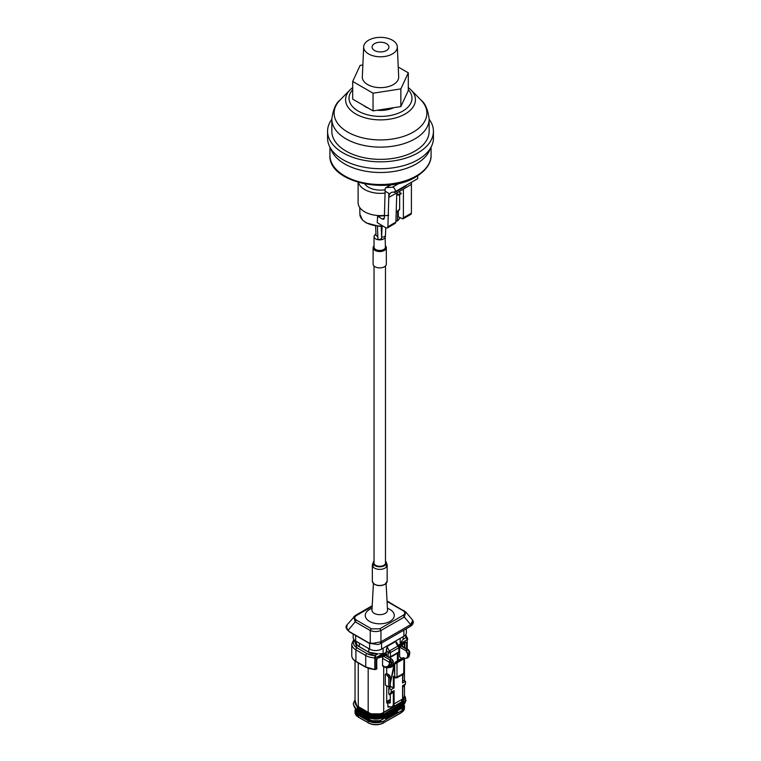 <?xml version="1.0" encoding="UTF-8"?>
<svg xmlns="http://www.w3.org/2000/svg" width="761" height="761" viewBox="0 0 761 761"><rect width="100%" height="100%" fill="white"/><g stroke="black" fill="none" stroke-linecap="round" stroke-linejoin="round"><path stroke-width="1.14" d="M397.661 210.987L397.499 220.738L396.947 221.061A3.976 2.293 0 0 0 395.939 220.823M399.972 217.817A20.547 11.862 0 0 1 397.499 220.738L396.947 221.061M377.627 216.248L377.228 222.631L385.96 227.843L387.33 227.986L387.901 226.797L395.901 222.069L396.785 192.933L388.852 197.365A10.606 6.126 60 0 1 391.04 192.657A10.606 6.126 60 0 1 392.714 192.172L394.284 192.076A2.654 1.532 -120 0 0 394.702 191.953A2.654 1.532 -120 0 0 394.873 189.223A2.654 1.532 -120 0 0 392.467 187.235L386.16 187.634A2.654 1.532 -120 0 0 385.741 187.758A2.654 1.532 -120 0 0 385.19 188.928L384.343 218.065L383.782 219.244L382.403 219.101L377.627 216.248L388.709 215.382M411.682 182.145A10.606 6.126 60 0 0 411.34 184.381L403.406 189.109L403.406 217.741L402.864 218.911L398.307 216.818L398.336 210.359L399.649 209.113L399.649 194.578M399.116 210.283L398.479 210.388M399.649 191.277L399.649 192.257M394.702 191.953L417.199 178.968A2.654 1.532 -120 0 0 417.285 176.057M403.406 217.741L411.406 213.223L411.406 183.411M411.406 213.223L410.873 214.393L402.864 218.911M403.406 189.109L396.785 192.933M395.901 222.069L395.34 223.249L387.33 227.986M385.161 191.201L388.909 193.446L387.901 226.797M388.909 193.446L388.852 197.365M406.098 185.37L405.927 186.036L394.598 192.571L394.778 191.905M394.655 184.229L398.431 183.477M405.927 186.036L405.908 185.484M405.908 186.026L394.607 192.552M399.049 646.118L403.292 642.769A10.321 5.955 0 0 1 400.79 645.109L401.256 645.908A10.977 6.335 0 0 0 404.395 642.189A10.977 6.335 180 0 1 401.256 645.908L399.354 647.012L401.256 645.908L400.79 645.109L399.049 646.118M379.197 656.686L383.24 655.24L385.856 653.28L386.712 654.308L386.712 656.172L386.246 653.509L383.24 655.24L383.706 656.039L386.712 654.308L383.706 656.039A10.977 6.335 180 0 1 377.751 657.808A10.977 6.335 0 0 0 383.706 656.039L383.24 655.24A10.321 5.955 0 0 1 379.197 656.686M356.928 705.808L369.789 713.238M371.729 713.837L380.167 713.837M382.108 713.238L402.579 701.414M403.625 700.291L404.234 699.159M355.273 703.554L355.882 704.696M404.471 685.461L404.471 697.856A10.977 6.335 180 0 1 401.256 702.336L383.706 712.467A10.977 6.335 180 0 1 368.181 712.467L368.181 668.377L368.181 712.467L358.26 706.741L358.26 662.907L358.26 706.741A10.977 6.335 180 0 1 355.045 702.26L355.045 660.986M401.256 658.617L401.256 657.913L401.256 658.617M409.713 652.187L407.63 653.861A2.616 1.512 -120 0 0 405.784 650.655L408.419 649.761L401.256 646.175L399.639 647.107L399.639 656.981L399.639 647.107L401.256 646.175L407.401 649.723L405.784 650.655L399.639 647.107L405.784 650.655L407.63 653.861L409.247 652.919L408.552 656.315L407.63 656.848L407.63 653.861L407.63 656.848L406.707 658.16L404.414 658.37L406.707 658.16A2.616 1.512 -120 0 0 407.087 658.046A2.616 1.512 -120 0 0 407.63 656.848L408.552 656.315A2.616 1.512 60 0 1 408.01 657.514A2.616 2.616 0 0 0 409.237 655.906L408.552 656.315L409.237 655.906L409.722 653.357A1.636 0.942 180 0 1 409.247 654.022L409.665 652.405M385.323 655.373L383.706 656.305L385.323 655.373L391.468 658.921L385.323 655.373M386.712 667.825L386.712 673.514L385.323 674.313L385.323 685.033L388.785 687.031L388.785 677.908L390.174 677.109L388.785 674.712L386.712 673.514L386.712 667.825M391.325 692.615L392.02 693.223L393.361 691.311L393.361 703.906C393.095 706.893 391.601 707.759 388.881 706.493L387.863 706.427L387.863 702.336L386.712 703.002L386.712 685.832L386.712 703.002L387.863 702.336L387.863 706.427L388.234 707.302L389.099 706.798L388.234 707.302L387.863 706.427L388.234 707.302A1.436 0.828 -120 0 1 388.529 706.636L388.529 706.636A1.436 0.828 -120 0 0 388.234 707.302M398.25 660.348L398.25 652.833L398.25 660.348M383.706 712.467L383.706 666.731L383.706 712.467M403.701 673.456L397.004 677.052L397.004 662.812L403.939 658.817L403.701 673.456A1.303 0.751 60 0 1 403.435 674.056L396.966 677.785A1.303 0.751 -120 0 0 397.242 677.185L403.939 673.057L403.939 658.817L397.004 662.812L396.433 662.06L402.721 658.217L396.633 662.175L403.568 658.179L404.319 658.17L403.939 658.817L404.319 658.17L403.368 658.056A1.636 0.942 -60 0 1 404.177 657.98A1.636 0.942 -60 0 1 404.357 658.141L404.234 658.313M387.863 702.336L388.9 702.936L390.288 702.137L390.288 694.241L390.288 702.137L388.9 702.936L390.288 702.137A1.96 1.132 -120 0 1 389.879 703.031L389.879 703.031A1.96 1.132 -120 0 1 388.9 702.936L387.863 702.336M394.131 664.248L390.288 683.273L390.288 687.335L390.288 683.273L394.702 664.153L394.702 677.052L393.361 676.282L393.361 687.906L391.325 686.736L388.785 688.201L388.785 694.08L389.48 694.688L391.192 692.253L394.093 690.579L394.093 703.906L402.598 699.007L402.598 685.671L405.508 683.987L405.508 681.323L402.598 683.007L402.598 674.541L402.598 683.007L405.508 681.323L402.75 680.144L405.508 681.323L405.508 683.987L403.796 686.422L405.508 683.987L402.598 685.984M397.404 653.328L397.404 660.843L397.404 653.328M390.174 686.232L390.174 677.109L390.174 686.232L388.785 687.031L390.174 686.232M390.288 700.481L386.712 702.555L390.288 700.481M386.712 701.48L390.288 699.416L386.712 701.48M389.432 694.736L392.02 693.223L389.48 694.688L391.192 692.253L394.093 690.579L392.02 693.223L389.413 694.745L388.785 694.08L388.785 688.201L391.192 689.59L391.192 692.253L391.192 689.59L394.093 687.906L393.361 687.906L394.093 687.906L394.093 677.261L393.361 676.282L394.093 677.261L394.093 687.906L391.192 689.59L388.785 688.201L391.325 686.736L393.361 687.906L393.361 676.282L394.702 677.052A1.636 0.942 120 0 0 395.035 677.804A1.636 1.636 0 0 0 395.444 677.975L396.966 677.785A1.303 0.751 -120 0 1 396.319 677.728L397.004 677.052A1.636 0.942 180 0 1 394.702 677.052L397.004 677.052L397.004 662.812L394.702 664.153L395.311 662.46L396.709 661.69A1.303 0.751 -120 0 0 396.053 661.623A1.303 0.751 -120 0 0 396.043 661.623L402.065 658.151A1.303 0.751 60 0 1 402.721 658.217L396.709 661.69L395.435 663.297A1.636 0.942 -60 0 1 396.433 662.06A1.636 0.942 120 0 0 395.435 663.297L395.216 662.308M402.778 659.159L402.236 658.455L403.501 659.245M390.288 683.273L390.659 681.066L390.288 683.273M403.102 685.813L403.796 686.422L402.75 687.031L403.663 686.508M403.102 674.246L402.75 678.964L403.102 674.246M385.323 674.313L386.712 673.514L388.785 674.712L387.397 675.511L385.323 674.313L387.397 675.511L388.785 677.908L388.785 687.031L385.323 685.033L385.323 674.313M393.247 665.628L393.313 662.127L391.468 658.921L389.851 659.854L389.385 662.26L391.696 663.059L393.313 662.127L393.313 665.114L392.391 665.647L391.696 663.059L391.696 664.153A1.636 0.942 180 0 1 389.385 664.153L387.625 666.665L384.961 666.902L382.555 665.514L382.555 658.313L389.385 662.26L389.385 664.153L389.385 662.26L382.555 658.313A1.636 0.942 -60 0 1 383.706 656.305L389.851 659.854L383.706 656.305M387.549 666.531L388.471 666.779M401.875 658.265L399.639 656.981L401.875 658.265M407.63 657.628L406.907 657.352L407.63 657.628L408.552 656.315L409.247 652.691M387.863 706.427A1.96 1.132 60 0 1 388.881 706.493L388.881 706.493A6.335 3.662 -120 0 0 393.361 703.906L394.093 703.906L393.361 703.906L393.361 691.311L394.093 690.579L394.093 703.906A6.859 3.957 60 0 1 392.676 707.055A6.859 3.957 -120 0 0 394.093 703.906L402.598 699.007A6.859 3.957 60 0 1 401.18 702.146A6.859 3.957 -120 0 0 401.18 702.146A6.859 3.957 -120 0 0 402.598 699.007L402.598 685.671M388.785 674.712A1.96 1.132 60 0 1 390.174 677.109L388.785 677.908A1.96 1.132 -120 0 0 387.397 675.511L388.785 674.712M391.848 666.845A2.616 1.512 -120 0 0 392.391 665.647L393.313 665.114A2.616 1.512 60 0 1 392.771 666.313L391.211 667.112A2.616 2.616 0 0 0 391.848 666.845M395.806 661.994A1.303 0.751 -120 0 0 395.806 662.003L396.709 661.69M401.256 646.175A1.636 0.942 -60 0 1 402.074 646.099L408.419 649.761L409.722 652.025L409.247 650.788M394.065 677.242L395.035 677.804A1.636 0.942 -60 0 1 394.702 677.052L394.265 664.077M396.053 661.623L395.244 662.279A1.636 1.636 0 0 0 395.064 662.508L394.122 664.258L390.659 681.066M382.555 665.514L385.932 667.464L384.971 666.902L387.625 666.665A1.636 1.284 84.9 0 0 389.356 667.492L386.417 667.854L382.888 666.255A1.636 0.942 -60 0 1 382.555 665.514M386.854 667.711L384.961 666.902L386.854 667.711M391.468 666.959L388.69 665.647L392.391 665.647L391.468 666.959M392.391 665.647L388.69 665.647L389.385 664.153L391.696 664.153L392.391 665.647M389.356 667.492L387.625 666.665L388.69 665.647L390.288 666.959M404.414 672.391A1.636 0.942 180 0 1 403.939 673.057L404.357 672.829A1.636 1.636 0 0 0 404.414 672.391L404.177 657.98A1.636 0.942 120 0 0 403.368 658.056L401.818 658.531M403.064 657.789L402.065 658.151M394.265 664.581L394.274 664.068M395.311 662.46L395.806 662.003M404.186 672.914L403.939 671.725M407.401 649.723A2.616 1.512 60 0 1 409.247 652.919M391.468 658.921A2.616 1.512 60 0 1 393.313 662.127L391.696 663.059A2.616 1.512 -120 0 0 389.851 659.854L391.468 658.921M389.851 659.854L391.696 663.059L389.385 662.26L389.851 659.854M380.9 720.201L400.79 708.719M401.637 707.816L402.103 706.979A8.818 5.089 180 0 1 399.734 709.461L400.096 708.139L399.734 709.461L382.184 719.592A8.818 5.089 180 0 1 369.713 719.592L370.997 720.201M358.716 713.114L359.782 713.856A8.818 5.089 180 0 1 357.413 711.383L357.87 712.21M359.782 713.856L369.713 719.592L359.782 713.856L359.42 712.534L359.782 713.856M372.557 720.696L379.33 720.696M369.266 717.965L369.713 719.592L369.266 717.965M382.621 717.965L382.184 719.592L382.621 717.965M402.046 705.723A12.081 6.973 0 0 0 405.432 701.88L402.046 705.723L402.369 706.826L402.046 705.723L384.486 715.854L384.819 716.957L384.486 715.854L402.046 705.723M354.074 706.284A12.081 6.973 0 0 0 357.47 710.127L357.147 711.221L357.47 710.127L367.401 715.854L367.078 716.957L367.401 715.854A12.081 6.973 0 0 0 384.486 715.854C378.797 718.555 373.099 718.555 367.401 715.854L357.47 710.127L354.084 706.284M357.47 711.193L353.399 704.657M367.401 716.929L357.147 711.221M371.787 716.539L380.1 716.539A10.578 6.107 0 0 1 371.787 716.539M359.182 710.042L366.935 714.522M402.046 703.592A12.081 6.973 0 0 0 404.471 695.735L402.046 703.592L402.369 704.686L402.046 703.592L384.486 713.723L384.819 714.826L384.486 713.723L402.046 703.592M367.401 714.788L367.401 713.723A12.081 6.973 0 0 0 384.486 713.723C378.797 716.424 373.099 716.424 367.401 713.723L357.47 707.987L355.045 700.139M400.98 702.974L403.815 700.015A10.578 6.107 0 0 1 400.98 702.974L383.202 712.743L400.98 702.974M355.701 704.42L358.536 707.378L368.467 713.114C373.451 715.473 378.445 715.473 383.43 713.114A10.578 6.107 0 0 1 368.467 713.114L358.536 707.378A10.578 6.107 0 0 1 355.701 704.42M382.602 713.028A10.254 5.917 180 0 1 369.285 713.028A10.254 5.917 180 0 0 382.602 713.028M374.84 669.528L365.737 667.007A14.107 8.143 0 0 0 374.802 669.376L374.802 669.376A14.107 8.143 180 0 1 365.737 667.007L365.737 655.535A14.107 8.143 0 0 0 374.802 657.904L374.802 669.376L374.802 657.904A1.636 0.942 0 0 0 376.058 657.628L376.058 669.1A1.636 0.942 180 0 1 374.802 669.376A1.636 0.942 0 0 0 376.058 669.1L376.058 657.628L383.106 653.566L383.106 648.22L383.106 653.566L379.235 653.718L383.106 653.566L376.058 657.628A1.636 0.942 -120 0 0 374.907 655.63L378.055 653.813A10.121 5.841 180 0 1 368.79 652.234L368.79 648.619L368.79 652.234L378.055 653.813L374.907 655.63L366.897 653.537L357.052 647.858L354.322 640.049A12.48 7.201 0 0 0 357.052 647.858A1.636 0.942 120 0 0 355.901 649.856A14.107 8.143 180 0 1 351.763 644.101A14.107 8.143 0 0 0 355.901 649.856A1.636 0.942 -60 0 1 357.052 647.858L366.897 653.537A1.636 0.942 120 0 0 365.737 655.535L355.901 649.856L365.737 655.535A1.636 0.942 -60 0 1 366.897 653.537A12.48 7.201 0 0 0 374.907 655.63L374.802 657.904A14.107 8.143 180 0 1 365.737 655.535L365.737 667.007L355.901 661.319L355.901 649.856L355.901 661.319L365.87 667.302L374.812 669.651L376.733 668.71L375.601 669.366M376.039 668.653L376.733 668.71A0.98 0.561 -0 0 0 377.018 668.31L377.018 668.31A0.98 0.561 180 0 1 376.733 668.71L376.733 659.644A0.98 0.561 0 0 0 377.018 659.245L379.121 656.724A0.98 0.561 -120 0 0 379.33 656.277L376.733 659.644L379.33 656.277L386.265 652.272L378.636 656.676M400.191 638.355L400.191 643.692L407.24 639.63L407.24 649.076L407.24 639.63L400.191 643.692L402.94 639.449L406.089 637.632L402.94 639.449L400.191 643.692L400.191 638.355M406.574 648.695L406.574 642.417L403.977 642.046L398.298 645.328L403.977 642.046L406.574 642.417L406.574 648.695M396.348 642.018L395.872 641.39L387.425 646.27L386.959 647.44M386.588 648.505L386.265 652.272A0.98 0.561 60 0 1 386.065 652.719L379.121 656.724M398.878 646.403A1.636 0.647 132.3 0 0 398.821 645.861A1.636 0.647 132.3 0 0 398.041 645.975A1.636 0.942 60 0 1 398.878 647.735A1.636 0.942 0 0 0 399.354 647.069A1.636 0.942 0 0 0 398.878 646.403L398.878 647.735L390.422 652.615A1.636 0.942 180 0 1 388.12 652.615L386.265 650.255L386.265 652.272L385.58 652.672M403.102 638.869L403.159 638.346M356.557 643.806L357.118 644.862M358.108 645.918L368.79 652.234L359.316 646.764A10.121 5.841 180 0 1 356.348 642.626L356.348 641.437M405.137 635.302L406.089 637.632A1.636 0.942 60 0 1 407.24 639.63L406.089 637.632A1.636 1.332 -6.4 0 1 407.715 638.898L407.24 639.63A1.636 0.942 0 0 0 407.715 638.964A1.636 1.636 0 0 0 407.706 638.783A1.636 1.332 173.6 0 0 406.089 637.632A12.48 7.201 0 0 0 405.137 635.302M405.651 634.731L407.706 638.783A1.636 1.332 173.6 0 1 407.715 638.898L407.24 639.63M374.907 655.63A1.636 0.942 60 0 1 376.058 657.628L374.802 657.904L374.907 655.63M365.87 667.302L356.034 661.623C353.256 659.977 351.839 657.961 351.763 655.563A14.107 8.143 0 0 0 351.763 655.563A14.107 8.143 0 0 0 355.901 661.319A14.107 8.143 180 0 1 351.763 655.563L351.763 644.101L353.808 639.449M404.9 647.725L404.9 642.046A0.98 0.561 0 0 0 406.574 642.417L404.89 641.942L398.498 645.537M403.282 642.446L403.977 642.046A0.98 0.561 60 0 1 403.768 642.493M395.872 641.39L398.821 645.861A1.636 0.647 -47.7 0 0 398.041 645.975A4.243 2.454 60 0 1 395.872 641.39L387.425 646.27A4.243 2.454 -120 0 0 389.594 650.855L398.041 645.975A4.243 2.454 60 0 1 395.872 641.39M389.071 657.076L390.422 656.8L390.422 652.615L398.878 647.735L398.041 645.975L389.594 650.855L390.422 652.615A1.636 0.942 -120 0 0 389.594 650.855A1.636 0.647 132.3 0 0 388.12 652.615L389.594 650.855A4.243 2.454 -120 0 1 387.425 646.27L386.265 650.255A5.879 3.396 60 0 0 388.12 652.615A1.636 0.942 0 0 0 390.422 652.615L390.422 656.8A1.636 0.942 180 0 1 388.12 656.8L388.12 652.615L388.12 656.8A1.636 0.942 120 0 0 388.129 657A1.636 0.942 -60 0 1 388.12 656.8L388.538 656.981M386.712 655.992L388.12 656.8L386.712 655.992M398.821 652.301L397.727 652.586L398.878 651.92A1.636 0.942 0 0 0 399.354 651.254A1.636 0.942 180 0 1 398.878 651.92L398.878 647.735L398.878 651.92L389.271 657.466A1.636 0.942 -120 0 0 390.089 657.552A1.636 0.942 -120 0 0 390.422 656.8L398.878 651.92A1.636 0.942 60 0 1 398.536 652.672L390.089 657.552A1.636 1.636 0 0 1 389.451 657.761M403.159 636.643L403.159 638.232A10.121 5.841 180 0 1 402.94 639.449M359.316 643.15L359.316 646.764L359.316 643.15M368.181 722.712L368.181 722.712A10.977 6.335 0 0 0 383.706 722.712L401.256 712.581A10.977 6.335 0 0 0 404.471 708.101A10.977 6.335 0 0 0 404.471 708.091A10.977 6.335 180 0 1 401.256 712.581L401.256 710.974L386.845 719.088L383.706 721.114L383.706 722.712A10.977 6.335 180 0 1 368.181 722.712L368.181 720.895A10.977 6.335 0 0 0 381.347 721.932L381.347 722.151A10.977 6.335 0 0 0 383.706 721.114L381.347 721.932A10.977 6.335 180 0 1 368.181 720.895L368.552 720.258A10.454 6.031 0 0 0 380.957 721.285L381.347 721.932L380.957 721.285C376.429 722.522 372.3 722.179 368.552 720.258L358.621 714.522L355.568 710.118A10.454 6.031 0 0 0 358.621 714.522L358.26 716.976L368.181 722.712L358.26 716.976A10.977 6.335 180 0 1 355.045 712.496L355.045 712.496A10.977 6.335 0 0 0 358.26 716.976L358.26 715.169A10.977 6.335 180 0 1 355.045 710.688A10.977 6.335 0 0 0 358.26 715.169L358.621 714.522L368.552 720.258L368.181 720.895L358.26 715.169L368.181 720.895L368.181 722.712M404.348 705.352A10.977 6.335 180 0 1 404.471 706.284L404.471 708.101L401.152 712.819L383.335 722.921A10.454 6.031 180 0 1 368.552 722.921L358.364 717.214L355.045 712.496L355.045 710.688A10.977 6.335 180 0 1 355.159 709.747L355.045 710.688M403.948 705.713L402.664 708.748L401.456 708.053L402.664 708.748A10.454 6.031 0 0 0 403.948 705.713M397.746 711.935L386.474 718.441L385.323 717.775L386.845 719.088L386.474 718.441L397.746 711.935L398.117 712.581L396.595 711.269L397.746 711.935M379.749 720.581L380.957 721.285L379.749 720.581M403.054 709.404L402.664 708.748L403.054 709.404A10.977 6.335 0 0 0 404.471 706.284A10.977 6.335 180 0 1 403.054 709.404L401.256 710.974A10.977 6.335 0 0 0 403.054 709.613L403.054 709.404M384.771 718.099L386.845 719.297L384.771 718.099M401.066 708.472L403.054 709.613L401.066 708.472M386.845 719.088L401.256 710.974L401.256 712.581L383.706 722.712L383.706 721.114L386.845 719.088M374.031 266.017L374.031 562.988A5.727 3.301 0 0 0 375.706 565.328A5.727 3.301 0 0 0 381.946 566.041A5.727 3.301 0 0 0 385.485 562.988L385.485 265.95M385.485 561.076A6.611 3.815 180 0 1 386.369 562.988A6.611 3.815 180 0 1 382.288 566.517A6.611 3.815 180 0 1 375.078 565.689A6.611 3.815 0 0 1 373.137 562.988A6.611 3.815 0 0 1 374.031 561.076M374.041 245.717L373.109 247.725A6.611 3.815 180 0 0 375.04 250.426A6.611 3.815 0 0 0 382.25 251.254A6.611 3.815 0 0 0 386.331 247.725L386.331 264.067A6.611 3.815 0 0 1 382.25 267.596A6.611 3.815 0 0 1 375.04 266.769A6.611 3.815 180 0 1 373.109 264.067L373.109 247.725A6.611 3.815 180 0 1 374.041 245.774M385.095 235.977L385.399 247.182A5.679 3.282 0 0 1 381.898 250.207A5.679 3.282 0 0 1 375.706 249.503A5.679 3.282 180 0 1 374.041 247.182L374.041 236.576A5.679 3.282 180 0 0 375.706 238.897A5.679 3.282 0 0 0 381.889 239.61A5.679 3.282 0 0 0 385.399 236.585A5.679 3.282 0 0 0 385.399 236.5M374.041 236.576A5.679 3.282 180 0 1 375.972 234.112M385.789 227.739L385.399 236.595L381.936 237.175L381.642 236.566M381.213 226.255L381.67 238.716L378.75 239.639L377.903 238.745L377.427 226.131M377.856 236.595L376.01 235.51L375.62 225.922M406.355 628.71L406.355 632.791A8.419 4.861 180 0 1 403.882 636.225L381.556 649.114A8.419 4.861 180 0 1 369.646 649.114L355.625 641.019A8.419 4.861 180 0 1 353.161 637.585L353.161 634.046M412.909 620.624L412.938 620.7C413.832 622.593 413.023 624.458 410.512 626.313L410.474 626.332M412.938 620.7L412.766 620.301C413.584 621.756 412.919 623.183 410.788 624.581L410.426 626.36A2.017 1.17 60 0 0 410.702 624.629L412.766 620.301L405.765 611.996L387.054 601.066M380.852 641.846L372.861 643.34L380.852 641.846L410.702 624.629L404.3 617.047L405.765 611.996M355.216 615.668L353.741 616.8L355.216 621.842L370.255 630.527C373.822 631.896 377.389 631.896 380.947 630.527L380.947 641.799A2.017 1.17 60 0 1 380.681 643.54L380.681 643.54A2.017 1.17 60 0 1 380.633 643.559M372.861 643.34L368.752 642.807L349.242 631.544L346.75 628.263L346.968 624.962M372.167 606.431L356.5 615.478A2.017 1.17 -120 0 0 355.492 615.373L347.026 624.838L346.75 628.263M387.159 581.214L384.895 584.448C378.322 586.626 374.136 585.551 372.348 581.214A7.41 4.281 0 0 0 376.923 585.161A7.41 4.281 0 0 0 384.99 584.239A7.41 4.281 0 0 0 387.159 581.214L387.159 565.1A7.41 4.281 0 0 1 384.99 568.125A7.41 4.281 180 0 1 376.923 569.057A7.41 4.281 180 0 1 372.348 565.1A7.41 4.281 180 0 1 373.137 563.178M387.159 565.1A7.41 4.281 0 0 0 386.369 563.178M386.455 50.511A8.419 4.861 180 0 1 377.275 51.567A8.419 4.861 180 0 1 372.081 47.077A8.419 4.861 180 0 1 374.545 43.643A8.419 4.861 0 0 1 383.725 42.587A8.419 4.861 0 0 1 388.919 47.077A8.419 4.861 0 0 1 386.455 50.511M397.328 46.83A16.837 9.722 0 0 1 392.4 53.945A16.837 9.722 180 0 1 373.86 56.01A16.837 9.722 180 0 1 363.672 46.83A16.837 9.722 180 0 1 368.6 40.2A16.837 9.722 0 0 1 386.74 38.05A16.837 9.722 0 0 1 397.328 46.83L398.678 76.871A18.178 10.502 180 0 1 393.361 84.566A18.178 10.502 180 0 1 373.328 86.792A18.178 10.502 180 0 1 362.322 76.871L363.672 46.83M398.231 67.025L408.305 72.837L400.857 88.894L373.052 93.194L352.695 81.446L360.143 65.389L362.854 64.97M400.857 88.894L400.857 106.588L373.052 110.887L352.695 99.139L352.695 81.446M373.052 93.194L373.052 110.887M408.305 72.837L408.305 90.53L400.857 106.588M393.817 107.682A21.08 12.166 180 0 1 377.133 110.259M368.419 108.214A21.08 12.166 180 0 1 363.225 105.218M429.156 119.039A48.656 28.09 0 0 1 414.907 138.902A48.656 28.09 0 0 1 361.884 144.99A48.656 28.09 0 0 1 331.844 119.039L331.844 131.273A48.656 28.09 180 0 0 361.884 157.223A48.656 28.09 180 0 0 414.907 151.135A48.656 28.09 0 0 0 429.156 131.273L429.156 119.039C427.92 109.508 425.152 103.154 420.871 99.957A46.383 26.778 0 0 1 413.299 132.081A46.383 26.778 0 0 1 352.419 134.459A46.383 26.778 0 0 1 340.129 99.957L350.108 89.779A34.93 20.166 0 0 0 359.354 115.767A34.93 20.166 0 0 0 405.194 113.979A34.93 20.166 0 0 0 410.892 89.779L408.305 87.496M429.156 119.239A52.928 30.554 0 0 1 433.428 131.273A52.928 30.554 0 0 1 417.932 152.875A52.928 30.554 180 0 1 360.248 159.506A52.928 30.554 180 0 1 327.572 131.273A52.928 30.554 180 0 1 331.844 119.239M329.446 146.207L331.72 151.001A50.568 29.194 180 0 0 416.257 163.948A50.568 29.194 0 0 0 429.28 151.001L431.554 146.207A52.928 30.554 0 0 1 417.932 159.753A52.928 30.554 180 0 1 329.446 146.207A52.928 30.554 180 0 1 327.572 138.141L327.572 131.273M431.554 146.207A52.928 30.554 0 0 0 433.428 138.141L433.428 131.273M385.18 189.746A16.837 9.722 180 0 1 368.6 187.282A16.837 9.722 180 0 1 364.814 183.953M385.104 193.066A22.392 12.927 180 0 1 364.671 189.556A22.392 12.927 180 0 1 358.383 182.421M399.639 209.389A22.392 12.927 180 0 1 396.215 211.891M384.429 215.411A22.392 12.927 180 0 1 364.671 211.824A22.392 12.927 180 0 1 358.108 202.683L358.108 182.336M398.935 194.968L401.275 193.636L398.802 191.762M396.719 195.092L398.897 195.016L396.776 193.342M382.726 225.912A20.547 11.862 180 0 1 359.905 214.279L359.763 207.553M382.403 219.101L384.353 217.96M399.325 183.277L392.467 187.235M391.164 184.742L386.16 187.634M385.399 245.717L386.331 247.725A6.611 3.815 0 0 0 385.399 245.774M374.041 245.841A6.43 3.71 180 0 0 375.173 250.198A6.43 3.71 0 0 0 383.544 250.559A6.43 3.71 0 0 0 385.399 245.841M385.399 246.193A6.164 3.558 0 0 1 383.163 250.531A6.164 3.558 0 0 1 375.363 250.093A6.164 3.558 180 0 1 374.041 246.193M403.882 636.225L403.882 630.137M381.556 643.026L381.556 649.114M369.646 643.54L369.646 649.114M355.625 641.019L355.625 635.464M356.5 615.478C354.131 617.047 354.131 618.607 356.5 620.177L371.539 628.852L379.672 628.852A2.017 1.17 60 0 1 380.947 630.527L404.3 617.047A2.017 1.17 60 0 0 403.016 615.383C405.375 613.813 405.375 612.253 403.016 610.683A2.017 1.17 -60 0 1 404.015 610.579M371.539 628.852A2.017 1.17 120 0 0 370.255 630.527L370.255 643.349M380.871 641.846L380.595 643.587L410.426 626.36M380.595 643.587L377.827 644.567L369.095 643.245A2.017 1.17 -60 0 1 368.752 642.807M347.929 630.46L355.216 621.842A2.017 1.17 120 0 1 356.5 620.177M369.095 643.245L349.584 631.982A2.017 1.17 -60 0 1 349.242 631.544M403.016 610.683L387.977 601.999A2.017 1.17 -60 0 1 388.976 601.903M387.977 601.999L387.083 601.571M379.672 628.852L403.016 615.383M372.062 608.324A14.516 8.381 0 0 0 369.494 609.504A14.516 8.381 0 0 0 369.494 621.357A14.516 8.381 0 0 0 390.022 621.357A14.516 8.381 0 0 0 387.444 608.324M371.986 610.465L371.967 610.037A7.791 4.499 0 0 0 376.666 614.298A7.791 4.499 0 0 0 385.266 613.356A7.791 4.499 0 0 0 387.539 610.037L387.53 610.465M374.688 584.334A6.935 4.005 0 0 0 384.657 584.429M352.695 89.731A31.477 18.169 0 0 0 361.798 112.856A31.477 18.169 0 0 0 402.759 111.096A31.477 18.169 0 0 0 408.305 89.731M329.932 155.33A50.568 29.194 0 0 0 361.142 182.298A50.568 29.194 0 0 0 416.257 175.972A50.568 29.194 0 0 0 431.068 155.33C431.382 160.343 428.671 169.132 415.82 176.933C386.921 195.244 328.191 181.793 329.932 155.33L329.932 147.215M401.114 193.104L398.735 194.474M383.135 226.16L378.75 226.217L366.241 222.916L362.521 220.081L359.905 214.279M400.01 217.846L397.385 221.013M390.897 184.78L385.741 187.758M404.471 642.16L404.471 647.478M404.471 658.36L404.471 680.724M402.75 687.05L403.739 686.479M402.75 685.671L402.75 698.788L401.18 702.146L392.686 707.045L388.529 706.636M407.087 658.046L408.01 657.514M409.722 653.357L409.722 652.044M391.202 667.112L388.919 667.625M404.177 657.98A1.636 1.636 0 0 0 403.083 657.78M402.75 674.446L402.75 682.788M404.357 672.829L403.435 674.056M367.078 716.957C372.985 719.782 378.902 719.782 384.819 716.957L402.369 706.826L406.108 700.253M367.078 714.826C372.985 717.642 378.902 717.642 384.819 714.826L402.369 704.686L404.471 695.288M362.578 710.945L357.147 709.09C355.397 708.558 354.103 706.722 353.275 703.592L355.045 699.692M398.536 652.672A1.636 1.636 0 0 0 399.354 651.254L399.354 647.069A1.636 1.636 0 0 0 398.821 645.861M376.59 669.014L375.924 669.395M383.601 722.95C378.493 725.385 373.394 725.385 368.295 722.95M404.471 706.284L404.357 705.342M386.369 567.021L386.369 562.988M373.137 567.021L373.137 562.988M382.127 226.226L381.642 236.547M347.026 624.838L346.892 625.085C345.171 626.645 346.065 628.947 349.584 631.982M372.205 605.727L355.492 615.383M373.413 583.544L371.967 610.037M386.093 583.544L387.539 610.037M372.348 581.214L372.348 565.1M352.695 87.496L350.108 89.779M331.844 119.039C333.08 109.508 335.848 103.154 340.129 99.957M410.892 89.779L420.871 99.957M431.068 147.215L431.068 155.33M401.275 193.636L398.897 195.016"/></g></svg>

